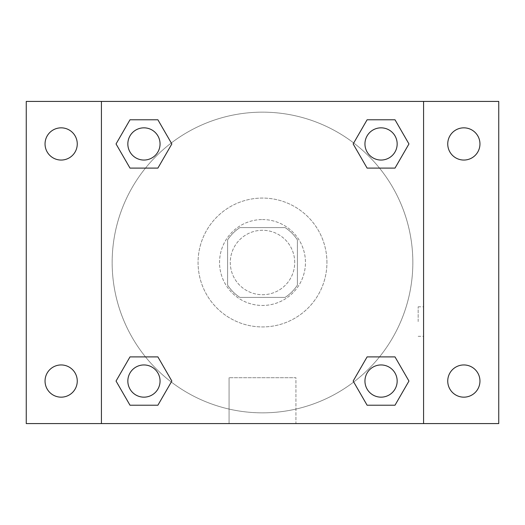 <?xml version="1.0" encoding="UTF-8"?>
<svg xmlns="http://www.w3.org/2000/svg" width="525" height="525" viewBox="0 0 525 525"><rect width="100%" height="100%" fill="white"/><g stroke="black" fill="none" stroke-linecap="round" stroke-linejoin="round"><path stroke-width="0.39" stroke-dasharray="2.62 1.97" d="M294.715 262.5A32.215 32.215 0 0 0 246.389 234.603A32.215 32.215 0 0 0 246.389 290.397A32.215 32.215 0 0 0 294.715 262.5A32.215 32.215 0 0 0 246.389 234.603A32.215 32.215 0 0 0 246.389 290.397A32.215 32.215 0 0 0 294.715 262.5M285.101 297.399L239.899 297.399A41.58 41.58 0 0 1 227.601 285.101L227.601 239.899A41.58 41.58 0 0 1 239.899 227.601L285.101 227.601A41.58 41.58 0 0 1 297.399 239.899L297.399 285.101A41.58 41.58 0 0 1 285.101 297.399L239.899 297.399A41.58 41.58 0 0 1 227.601 285.101L227.601 239.899A41.58 41.58 0 0 1 239.899 227.601L285.101 227.601A41.58 41.58 0 0 1 297.399 239.899L297.399 285.101A41.58 41.58 0 0 1 285.101 297.399M262.5 219.548A42.952 42.952 0 0 1 299.703 283.979A42.952 42.952 0 0 1 225.297 283.979A42.952 42.952 0 0 1 262.5 219.548A42.952 42.952 0 0 0 219.548 262.5A42.952 42.952 0 0 0 262.5 305.452A42.952 42.952 0 0 0 305.452 262.5A42.952 42.952 0 0 0 262.5 219.548M326.931 262.5A64.431 64.431 0 0 0 230.285 206.699A64.431 64.431 0 0 0 230.285 318.301A64.431 64.431 0 0 0 326.931 262.5A64.431 64.431 0 0 0 230.285 206.699A64.431 64.431 0 0 0 230.285 318.301A64.431 64.431 0 0 0 326.931 262.5M61.149 397.163A16.111 16.111 0 0 0 75.101 372.999A16.111 16.111 0 0 0 47.197 372.999A16.111 16.111 0 0 0 61.149 397.163M463.851 397.163A16.111 16.111 0 0 0 477.803 372.999A16.111 16.111 0 0 0 449.899 372.999A16.111 16.111 0 0 0 463.851 397.163M463.851 160.053A16.111 16.111 0 0 0 477.803 135.89A16.111 16.111 0 0 0 449.899 135.89A16.111 16.111 0 0 0 463.851 160.053M61.149 160.053A16.111 16.111 0 0 0 75.101 135.89A16.111 16.111 0 0 0 47.197 135.89A16.111 16.111 0 0 0 61.149 160.053M26.25 101.423L498.75 101.423L498.75 423.577L26.25 423.577L26.25 101.423M101.423 101.423L423.577 101.423L423.577 423.577L101.423 423.577L101.423 101.423L423.577 101.423L423.577 423.577L101.423 423.577L101.423 101.423L101.423 423.577M277.266 101.423L247.734 101.43L277.266 101.423M295.936 423.577L229.064 423.577L295.936 423.577L229.064 423.577L295.936 423.577L295.936 377.705L229.064 377.705L295.936 377.705L229.064 377.705L295.936 377.705L295.936 423.577M412.84 262.5A150.34 150.34 0 0 0 187.327 132.3A150.34 150.34 0 0 0 187.327 392.7A150.34 150.34 0 0 0 412.84 262.5A150.34 150.34 0 0 0 187.327 132.3A150.34 150.34 0 0 0 187.327 392.7A150.34 150.34 0 0 0 412.84 262.5M160.053 381.052A16.111 16.111 0 0 0 135.89 367.106A16.111 16.111 0 0 0 135.89 395.003A16.111 16.111 0 0 0 160.053 381.052A16.111 16.111 0 0 0 135.89 367.106A16.111 16.111 0 0 0 135.89 395.003A16.111 16.111 0 0 0 160.053 381.052A16.111 16.111 0 0 0 135.89 367.106A16.111 16.111 0 0 0 135.89 395.003A16.111 16.111 0 0 0 160.053 381.052M397.163 143.948A16.111 16.111 0 0 0 372.999 129.997A16.111 16.111 0 0 0 372.999 157.894A16.111 16.111 0 0 0 397.163 143.948A16.111 16.111 0 0 0 372.999 129.997A16.111 16.111 0 0 0 372.999 157.894A16.111 16.111 0 0 0 397.163 143.948A16.111 16.111 0 0 0 372.999 129.997A16.111 16.111 0 0 0 372.999 157.894A16.111 16.111 0 0 0 397.163 143.948M160.053 143.948A16.111 16.111 0 0 0 135.89 129.997A16.111 16.111 0 0 0 135.89 157.894A16.111 16.111 0 0 0 160.053 143.948A16.111 16.111 0 0 0 135.89 129.997A16.111 16.111 0 0 0 135.89 157.894A16.111 16.111 0 0 0 160.053 143.948A16.111 16.111 0 0 0 135.89 129.997A16.111 16.111 0 0 0 135.89 157.894A16.111 16.111 0 0 0 160.053 143.948M364.947 381.052A16.111 16.111 0 0 1 389.11 367.106A16.111 16.111 0 0 1 389.11 395.003A16.111 16.111 0 0 1 364.947 381.052A16.111 16.111 0 0 1 389.11 367.106A16.111 16.111 0 0 1 389.11 395.003A16.111 16.111 0 0 1 364.947 381.052M101.423 321.562L101.423 306.797L101.43 321.562M423.577 321.562L423.577 306.797L423.57 321.562M418.169 321.562L418.169 306.797L418.169 321.562M423.577 101.423L423.577 423.577M129.997 405.215L116.045 381.052L129.997 356.895L116.045 381.052L129.997 405.215M157.894 356.895L171.846 381.052L157.894 405.215L171.846 381.052L157.894 356.895M367.106 168.105L353.154 143.948L367.106 119.785L353.154 143.948L367.106 168.105M395.003 119.785L408.955 143.948L395.003 168.105L408.955 143.948L395.003 119.785M129.997 168.105L116.045 143.948L129.997 119.785L116.045 143.948L129.997 168.105M157.894 119.785L171.846 143.948L157.894 168.105L171.846 143.948L157.894 119.785M367.106 405.215L353.154 381.052L367.106 356.895L353.154 381.052L367.106 405.215M395.003 356.895L408.955 381.052L395.003 405.215L408.955 381.052L395.003 356.895M397.163 381.052A16.111 16.111 0 0 0 372.999 367.106A16.111 16.111 0 0 0 372.999 395.003A16.111 16.111 0 0 0 397.163 381.052M418.169 336.328L423.577 336.328M418.169 306.797L423.577 306.797M229.064 377.705L229.064 423.577L229.064 377.705"/><path stroke-width="0.79" d="M26.25 101.423L498.75 101.423L498.75 423.577L26.25 423.577L26.25 101.423M463.851 127.838A16.111 16.111 0 0 1 479.955 143.948A16.111 16.111 0 0 1 463.851 160.053A16.111 16.111 0 0 1 447.74 143.948A16.111 16.111 0 0 1 463.851 127.838M463.851 364.947A16.111 16.111 0 0 1 479.955 381.052A16.111 16.111 0 0 1 463.851 397.163A16.111 16.111 0 0 1 447.74 381.052A16.111 16.111 0 0 1 463.851 364.947M61.149 364.947A16.111 16.111 0 0 1 77.26 381.052A16.111 16.111 0 0 1 61.149 397.163A16.111 16.111 0 0 1 45.045 381.052A16.111 16.111 0 0 1 61.149 364.947M61.149 127.838A16.111 16.111 0 0 1 77.26 143.948A16.111 16.111 0 0 1 61.149 160.053A16.111 16.111 0 0 1 45.045 143.948A16.111 16.111 0 0 1 61.149 127.838M129.997 356.895L157.894 356.895L171.846 381.052L157.894 405.215L129.997 405.215L116.045 381.052L129.997 356.895L157.894 356.895L129.997 356.895M367.106 119.785L395.003 119.785L408.955 143.948L395.003 168.105L367.106 168.105L353.154 143.948L367.106 119.785L395.003 119.785L367.106 119.785M101.423 423.577L101.423 101.423M423.577 101.423L423.577 423.577M129.997 119.785L157.894 119.785L171.846 143.948L157.894 168.105L129.997 168.105L116.045 143.948L129.997 119.785L157.894 119.785L129.997 119.785M367.106 356.895L395.003 356.895L408.955 381.052L395.003 405.215L367.106 405.215L353.154 381.052L367.106 356.895L395.003 356.895L367.106 356.895M395.003 405.215L367.106 405.215L395.003 405.215M397.163 381.052A16.111 16.111 0 0 0 372.999 367.106A16.111 16.111 0 0 0 372.999 395.003A16.111 16.111 0 0 0 397.163 381.052M157.894 405.215L129.997 405.215L157.894 405.215M160.053 381.052A16.111 16.111 0 0 0 135.89 367.106A16.111 16.111 0 0 0 135.89 395.003A16.111 16.111 0 0 0 160.053 381.052M395.003 168.105L367.106 168.105L395.003 168.105M397.163 143.948A16.111 16.111 0 0 0 372.999 129.997A16.111 16.111 0 0 0 372.999 157.894A16.111 16.111 0 0 0 397.163 143.948M157.894 168.105L129.997 168.105L157.894 168.105M160.053 143.948A16.111 16.111 0 0 0 135.89 129.997A16.111 16.111 0 0 0 135.89 157.894A16.111 16.111 0 0 0 160.053 143.948"/></g></svg>
